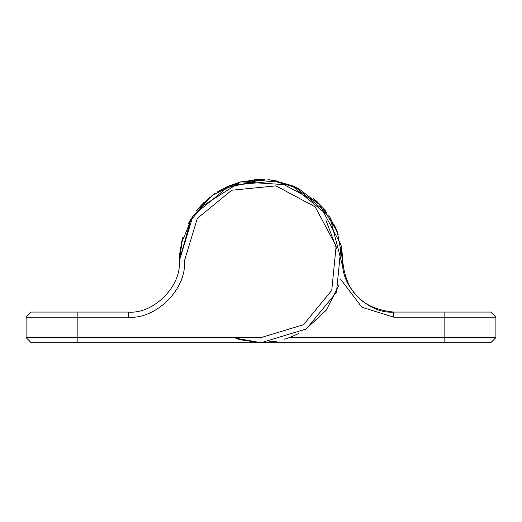 <?xml version="1.0" encoding="UTF-8"?>
<svg xmlns="http://www.w3.org/2000/svg" width="522" height="522" viewBox="0 0 522 522"><rect width="100%" height="100%" fill="white"/><g stroke="black" fill="none" stroke-linecap="round" stroke-linejoin="round"><path stroke-width="0.78" d="M181.075 244.035L192.468 216.519L212.963 194.908L239.839 182.08L269.528 179.744L298.088 188.194L321.715 206.327L337.277 231.716L342.706 261C340.422 286.265 368.506 314.348 393.771 312.065L490.791 312.065L495.9 317.174L495.9 337.597L490.791 342.706L31.209 342.706L26.1 337.597L26.1 317.174L31.209 312.065L128.229 312.065C153.494 314.348 181.578 286.265 179.294 261L193.068 215.606L229.732 185.512L276.941 180.866L318.772 203.228L341.134 245.059L336.488 292.268L306.394 328.932L261 342.706L277.162 341.088M291.048 336.977L298.512 333.584M305.305 329.65L326.204 310.238L339.156 284.823M342.549 265.998L329.956 217.165L291.087 185.036L240.759 181.845L198.138 208.807M191 218.862L179.294 261L182.7 237.667M342.706 261C345.734 292.02 362.751 309.037 393.771 312.065C362.751 309.037 345.734 292.02 342.706 261L341.44 246.665M336.644 230.124L334.282 224.871M325.885 211.345L312.913 197.903M273.698 180.286L272.145 180.057M263.427 179.333L223.07 188.631M208.474 198.419L196.461 210.895M182.126 239.676L179.542 254.638M238.632 339.581L261 342.706L261 337.597L303.556 324.691L331.77 290.31L336.129 246.058L315.164 206.836L275.942 185.871L231.69 190.23L197.309 218.444L184.403 261C186.915 288.79 156.019 319.686 128.229 317.174L77.165 317.174L77.165 337.597L261 337.597M179.294 261.235L179.3 260.119M210.301 196.931L199.587 207.11M342.706 261.098L342.53 255.623M327.177 213.074L294.512 186.484M264.908 179.385L242.462 181.428M179.294 261.254L180.318 248.094M188.638 223.064L209.903 197.244M225.282 187.515L240.061 182.021M254.475 179.555L263.173 179.327M263.055 179.32L240.022 182.034M219.233 190.778L216.956 192.181M191.411 218.189L188.442 223.429M232.571 337.597L261 342.706M457.598 312.065L490.791 312.065M200.539 206.04L203.913 202.549M211.025 196.363L214.705 193.682M219.077 190.869L234.078 183.855M273.221 180.214L294.225 186.354M315.79 200.389L322.603 207.325M329.643 216.689L338.217 234.293M340.716 243.095L342.706 261.189M289.436 337.597L284.634 339.215M77.165 342.706L77.165 337.597L26.1 337.597L31.209 342.706L64.402 342.706M342.7 259.936L341.76 248.629M77.165 312.065L77.165 317.174L26.1 317.174M128.229 317.174L128.229 312.065M179.294 261L184.403 261M289.429 337.597L444.835 337.597L444.835 342.706M495.9 317.174L444.835 317.174L444.835 337.597L495.9 337.597M444.835 312.065L444.835 317.174L393.771 317.174L361.916 307.262L340.644 279.244M393.771 312.065L393.771 317.174M336.579 248.537L326.041 220.545"/></g></svg>
